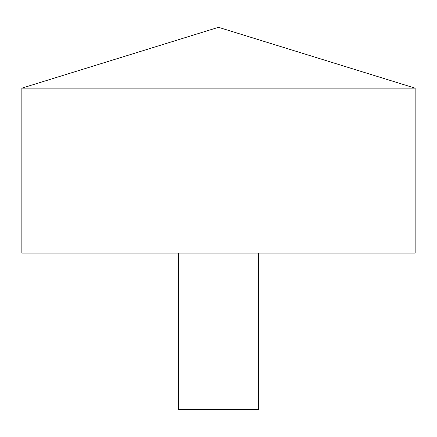 <?xml version="1.0" encoding="UTF-8"?>
<svg xmlns="http://www.w3.org/2000/svg" width="437" height="437" viewBox="0 0 437 437"><rect width="100%" height="100%" fill="white"/><g stroke="black" fill="none" stroke-linecap="round" stroke-linejoin="round"><path stroke-width="0.66" d="M415.15 88.154L21.85 88.154L21.85 253.094L415.15 253.094L415.15 88.154L218.5 27.312L21.85 88.154M258.557 253.094L258.557 409.688L178.443 409.688L178.443 253.094"/></g></svg>
